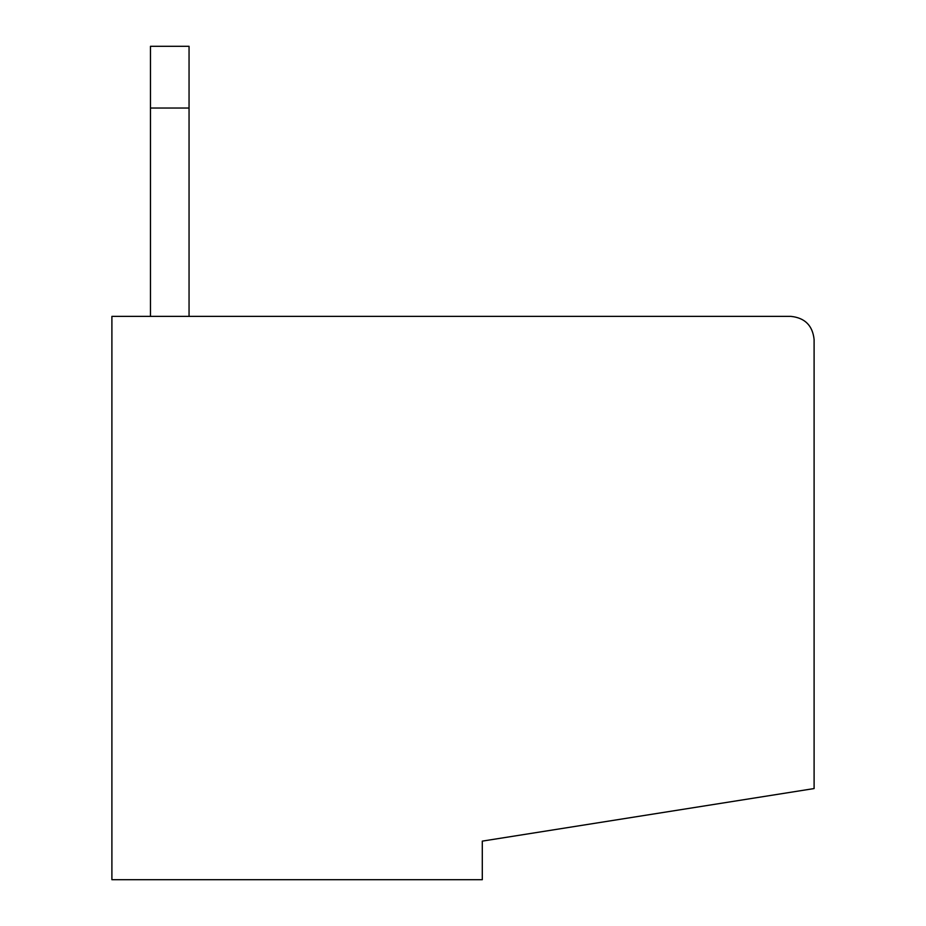 <?xml version="1.0" encoding="UTF-8"?>
<svg xmlns="http://www.w3.org/2000/svg" width="926" height="926" viewBox="0 0 926 926"><rect width="100%" height="100%" fill="white"/><g stroke="black" fill="none" stroke-linecap="round" stroke-linejoin="round"><path stroke-width="1.39" d="M189.054 46.3L189.054 316.379L189.054 108.029L150.475 108.029L150.475 316.379L150.475 46.3L189.054 46.3L150.475 46.3L150.475 108.029L189.054 108.029L189.054 46.3M111.896 316.379L790.954 316.379C804.914 317.861 812.634 325.57 814.104 339.529L814.104 788.558L482.296 841.121L814.104 788.558L814.104 339.529C812.634 325.57 804.914 317.861 790.954 316.379L111.896 316.379L111.896 879.7L482.296 879.7L111.896 879.7L111.896 316.379M482.296 879.7L482.296 841.121L482.296 879.7"/></g></svg>

